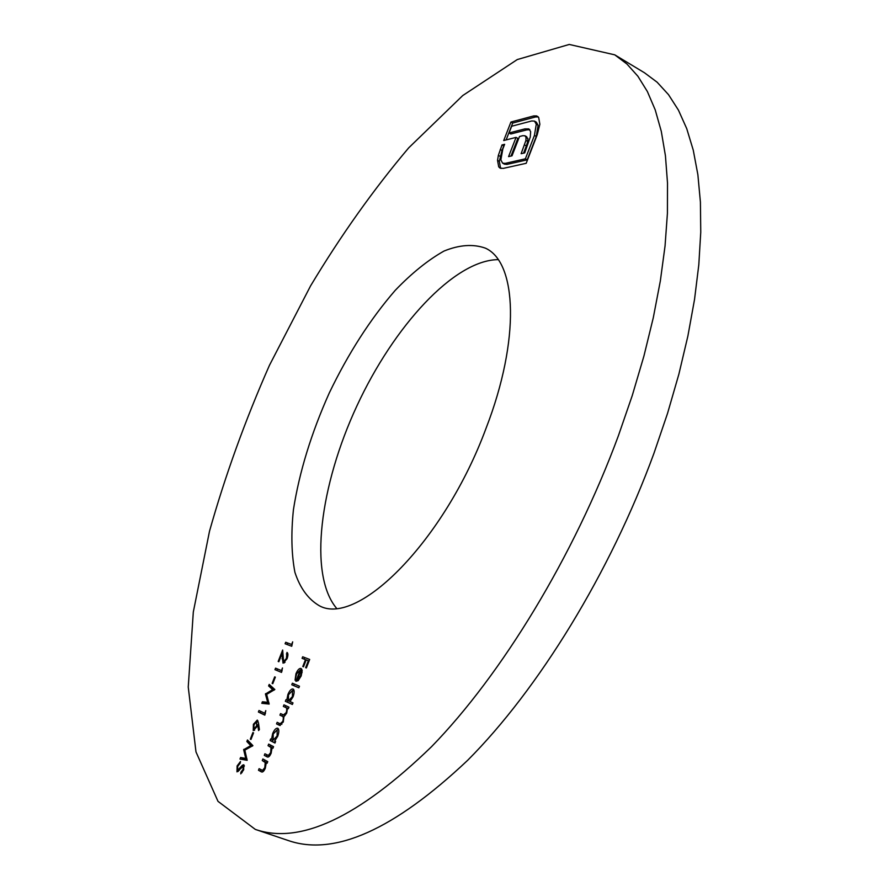 <?xml version="1.0" encoding="UTF-8"?>
<svg xmlns="http://www.w3.org/2000/svg" width="889" height="889" viewBox="0 0 889 889"><rect width="100%" height="100%" fill="white"/><g stroke="black" fill="none" stroke-linecap="round" stroke-linejoin="round"><path stroke-width="1.33" d="M237.096 765.94L240.497 761.506L240.241 763.14L237.73 766.307L237.541 770.319L242.486 765.173L243.83 764.762L243.63 769.874L240.763 773.863L240.93 772.23L243.053 769.318L243.253 766.329L236.985 771.874L237.096 765.94L237.785 766.185M252.898 732.536L253.554 732.88L250.976 739.47L250.331 739.126L252.898 732.536M265.789 710.633L264.822 715.134L258.399 712.011L258.988 710.489L264.755 713.278L265.789 710.633M274.679 676.873L275.346 677.151L272.79 683.685L272.123 683.397L274.679 676.873M286.38 658.46L286.969 652.415C288.214 653.215 288.225 655.349 287.025 658.816L283.046 663.161L281.924 653.882L278.857 661.727L278.179 661.46L282.658 650.026L283.591 661.616L286.38 658.46L287.058 658.727M262.888 758.973L267.745 761.64L267.122 763.229L266.244 762.751L265.3 768.207C263.977 771.23 262.7 772.452 261.477 771.908L258.488 770.263L259.099 768.674L262.544 770.396L264.8 767.596L265.222 762.484L262.266 760.551L262.888 758.973M275.601 741.459L274.979 743.037L270.078 740.504L270.689 738.926L271.534 739.359L272.634 733.658C274.279 729.825 275.957 728.002 277.657 728.191L277.801 728.247C279.19 729.447 279.157 732.125 277.712 736.281L274.679 740.981L275.601 741.459M292.992 702.888L292.381 704.466L285.347 701.288L285.958 699.721L286.814 700.11L287.892 694.487C289.614 690.52 291.336 688.686 293.081 688.986C294.503 690.086 294.492 692.698 293.059 696.82L289.981 701.532L292.992 702.888M296.659 673.829L295.07 680.196L295.959 673.762C297.626 669.884 299.326 668.106 301.049 668.428L302.171 670.573L301.182 675.94L298.182 680.663L295.893 681.318L300.315 669.939L296.659 673.829M486.083 428.209C444.378 541.068 357.778 626.923 319.473 605.831C308.305 599.353 300.115 588.185 294.915 572.327C291.47 554.303 290.97 533.444 293.426 509.73C299.315 472.137 311.261 433.232 329.252 393.027C348.344 353.333 370.335 319.095 395.249 290.325C411.763 273.145 428.02 260.055 444 251.054C459.48 244.786 473.292 243.83 485.45 248.175C516.965 262.288 520.421 339.531 486.083 428.209M618.4 435.743C573.883 556.292 501.718 674.629 431.554 746.671C358.623 817.347 299.871 844.917 255.299 829.393L218.005 801.356L195.98 751.894L188.246 687.03L193.313 612.01L209.526 531.144C225.217 475.559 245.197 420.275 269.467 365.279L310.572 285.891C340.987 235.252 373.713 189.235 408.729 147.83L462.747 95.545L517.265 59.563L569.26 44.45L614.755 54.84L626.967 64.041L637.902 76.254L647.37 91.523L655.226 109.892L661.294 131.35L665.439 155.808L667.517 183.19L667.417 213.316L665.05 245.964L660.349 280.88L653.293 317.717L643.914 356.089L632.246 395.594L618.4 435.743M302.682 656.782L309.672 659.449L306.361 667.961L305.638 667.672L308.339 660.738L306.183 659.905L303.482 666.828L302.771 666.539L305.46 659.638L302.071 658.338L302.682 656.782L309.661 659.46M292.381 683.219L299.471 686.219L298.86 687.797L291.781 684.774L292.381 683.219M283.958 704.855L288.947 707.144L288.325 708.722L287.458 708.322L286.691 713.189L283.902 716.701L283.269 721.99L279.513 725.324L276.546 723.89L277.157 722.312L280.168 723.768L282.769 721.424C283.713 718.068 283.413 716.278 281.869 716.067L279.946 715.145L280.557 713.578L283.447 714.934L286.191 712.622C287.125 709.411 286.869 707.666 285.436 707.388L283.347 706.422L283.958 704.855M268.678 744.104L273.568 746.671L272.956 748.249L272.067 747.782L271.123 753.216C269.767 756.295 268.456 757.528 267.211 756.917L264.289 755.361L264.9 753.783L268.367 755.428L270.634 752.616L271.045 747.538L268.056 745.682L268.678 744.104M292.67 641.858L291.736 646.247L285.102 643.769L285.691 642.258L291.648 644.469L292.67 641.858M282.469 667.961L281.524 672.395L274.968 669.673L275.557 668.161L281.446 670.584L282.469 667.961M268.6 685.93L269.2 684.408L274.834 689.52L266.656 694.376L269.145 704.066L261.799 703.31L262.399 701.777L267.678 702.31L265.433 694.031L272.645 689.631L268.6 685.93L270.545 686.664L270.845 685.897M258.466 722.935L259.399 729.536L258.577 730.547L257.754 724.691L257.132 726.502L253.254 730.614L253.398 724.291L257.299 720.079L258.466 722.935M246.853 741.515L247.453 739.981L252.909 745.638L244.842 750.127L247.164 760.328L239.986 759.062L240.586 757.517L245.742 758.417L243.653 749.694L250.765 745.615L246.853 741.515L248.809 742.226L249.042 741.637M539.856 124.249L537.234 134.717L526.177 163.309L503.241 168.388L499.985 168.077L498.718 166.832L497.54 160.364L498.362 155.364L502.007 144.951L504.63 144.307L502.852 148.874L500.851 159.92L502.618 163.154L505.185 163.387L525.377 158.82L534.422 135.417L536.289 124.204L534.5 121.115L531.722 120.96L511.653 126.249L509.041 132.972L524.877 128.894L528.855 128.905L530.644 131.639L530.266 137.017L524.71 152.875L521.121 153.708L525.921 140.406L526.032 137.428L524.988 135.784L522.754 135.695L519.509 136.517L512.008 155.819L508.575 156.62L516.053 137.384L503.719 140.54L510.919 122.037L533.667 115.937L536.634 115.937L538.69 117.526L539.856 124.249M614.755 54.84L644.492 72.776L657.138 82.221L668.506 94.645L678.429 110.114L686.73 128.627L693.264 150.174L697.876 174.7L700.41 202.081L700.754 232.162L698.81 264.711L694.531 299.471L687.875 336.098L678.863 374.225L667.528 413.418L653.982 453.223C610.31 572.683 538.356 689.475 467.647 760.317C394.071 829.77 334.253 856.507 288.203 840.516L255.299 829.393M336.398 608.098C308.305 574.205 319.918 485.361 356.922 405.873C393.749 326.285 454.09 260.066 498.118 259.632M306.361 667.95L305.638 667.672M309.061 661.016L308.339 660.738M303.493 666.817L302.771 666.539M306.172 659.916L305.46 659.638M304.049 659.093L304.649 657.549M296.582 674.006L295.959 673.762M300.66 670.073L301.849 669.261M302.182 670.662L300.315 669.939M300.871 670.362L297.115 680.018L300.526 675.762L301.327 672.284L300.871 670.362L302.193 670.862M298.371 680.496L297.115 680.018M302.104 672.595L301.327 672.284M301.16 676.007L300.526 675.762M298.893 687.719L291.781 684.774M293.759 685.53L294.337 684.052M292.425 704.332L285.347 701.288M287.336 702.032L287.925 700.521M288.092 700.588L286.814 700.11M288.514 694.72L287.892 694.487M292.703 690.631L293.837 689.797M288.436 700.832L292.437 696.576L292.459 690.542L288.481 694.809L288.436 700.832L290.07 701.454M293.07 696.809L292.437 696.576M294.126 691.175L292.459 690.542M288.358 708.655L287.458 708.322M280.279 725.48L276.546 723.89M278.546 724.624L279.079 723.257M281.835 724.357L280.168 723.768M283.391 721.657L282.769 721.424M283.924 716.834L279.946 715.145M281.946 715.889L282.491 714.489M285.08 715.512L283.447 714.934M286.814 712.856L286.191 712.622M288.136 708.566L283.347 706.422M285.336 707.166L285.891 705.744M275.079 742.782L270.078 740.504M272.078 741.226L272.645 739.77M272.69 739.781L271.534 739.359M273.267 733.881L272.634 733.658M277.368 729.891L278.501 729.036M273.123 740.181L277.101 735.992L277.179 729.825L273.223 734.014L273.123 740.181M277.735 736.225L277.101 735.992M273.001 748.127L272.067 747.782M268.078 757.05L264.289 755.361M266.3 756.083L266.8 754.805M269.667 755.894L268.367 755.428M271.267 752.85L270.634 752.616M272.078 747.916L271.045 747.538M272.923 748.094L268.056 745.682M270.067 746.404L270.578 745.093M267.189 763.084L266.244 762.751M262.333 772.019L258.488 770.263M260.499 770.974L260.977 769.741M263.855 770.863L262.544 770.396M265.444 767.829L264.8 767.596M266.255 762.851L265.222 762.484M267.156 763.073L262.266 760.551M264.277 761.273L264.766 760.006M287.047 644.492L287.625 643.014L285.691 642.258M287.625 643.014L291.648 644.469M287.925 654.537L286.38 653.937M284.258 662.916L284.069 661.805M282.746 654.204L281.924 653.882M278.857 661.716L278.179 661.46M285.08 662.194L283.591 661.616M281.546 672.34L274.968 669.673M276.901 670.417L277.479 668.95M282.124 670.851L281.446 670.584M272.801 683.652L272.123 683.397M263.955 703.532L264.355 702.499L262.399 701.777M264.355 702.499L269 702.977M268.945 702.777L267.678 702.31M266.7 694.509L265.433 694.031M266.944 694.209L265.567 693.687M274.023 690.142L272.645 689.631M274.234 690.031L270.545 686.664M264.9 714.945L258.399 712.011M260.344 712.734L260.877 711.4M265.455 713.534L264.755 713.278M258.766 725.068L257.754 724.691M254.554 730.38L254.421 729.28M254.076 724.535L253.398 724.291M257.199 721.779L258.043 721.023M253.821 729.058L256.599 725.846L256.732 721.612L254.021 724.702L253.821 729.058M257.277 726.091L256.599 725.846M251.009 739.37L250.331 739.126M242.086 759.428L242.564 758.217L240.586 757.517M242.564 758.217L246.986 758.984M246.942 758.839L245.742 758.417M244.853 750.127L243.653 749.694M245.297 749.894L243.786 749.349M252.276 746.149L250.765 745.615M252.476 746.049L248.809 742.226M239.297 770.374L238.319 770.03M243.853 766.529L244.386 765.951M244.375 765.84L242.486 765.173M242.064 772.63L240.93 772.23M243.753 769.563L243.053 769.318M238.252 771.419L238.208 770.552M501.029 168.465L498.718 166.832M500.518 167.832L499.329 161.353L497.54 160.364M499.329 161.353L502.007 150.508L500.229 149.519M502.007 150.508L503.785 145.94L502.007 144.951M502.618 163.154L504.419 164.154L506.986 164.387L505.185 163.387M506.986 164.387L527.21 159.842L525.377 158.82M527.21 159.842L536.256 136.45L534.422 135.417M536.256 136.45L538.101 125.249L536.289 124.204M538.101 125.249L536.311 122.149L534.5 121.115M524.877 128.894L526.677 129.916L510.819 133.972L509.041 132.972M526.677 129.916L529.833 129.683M523.565 153.141L526.344 145.94L524.532 144.918M526.344 145.94L527.744 141.429L525.921 140.406M527.744 141.429L527.844 138.451L526.032 137.428M527.844 138.451L524.999 135.795L526.799 136.806M510.986 156.064L517.843 138.395L516.053 137.384M506.119 139.94L512.697 123.049L510.919 122.037M512.697 123.049L535.467 116.97L533.667 115.937M535.467 116.97L538.234 116.915M279.835 725.424L279.213 725.191M283.869 716.801L281.869 716.067M287.436 708.133L285.436 707.388M267.7 757.039L266.767 756.706M271.834 747.327L269.823 746.604M261.977 772.03L260.944 771.663M266.033 762.24L264.022 761.517M282.858 659.116L282.024 658.793M241.341 767.796L240.53 767.507M500.151 156.364L498.362 155.364M538.112 116.792L536.634 115.937M267.856 755.339L269.611 755.961M262.077 770.307L263.811 770.919"/></g></svg>
